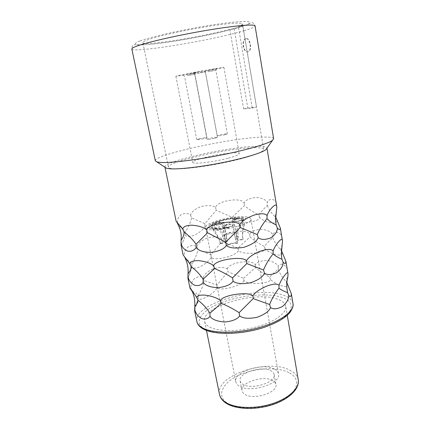 <?xml version="1.0" encoding="UTF-8"?>
<svg xmlns="http://www.w3.org/2000/svg" width="430" height="430" viewBox="0 0 430 430"><rect width="100%" height="100%" fill="white"/><g stroke="black" fill="none" stroke-linecap="round" stroke-linejoin="round"><path stroke-width="0.32" stroke-dasharray="2.15 1.61" d="M245.734 38.775L245.578 38.824C240.913 40.173 243.342 53.202 247.922 51.772L248.158 51.697C252.157 50.482 249.76 37.259 245.734 38.775M246.057 38.727L245.901 38.775C241.235 40.124 243.665 53.148 248.244 51.718L248.486 51.643C252.485 50.428 250.088 37.211 246.057 38.727M273.625 138.745C273.211 137.439 269.546 136.896 262.628 137.106C232.436 137.654 153.725 154.687 155.332 160.885M164.97 167.259L164.937 167.152C163.137 161.234 231.834 146.114 257.704 146.281C263.499 146.232 266.578 146.829 266.933 148.06L266.933 148.06M189.883 287.702C189.958 287.186 190.334 287.509 191.022 288.67C190.452 285.3 191.527 282.01 194.231 278.796C197.95 276.469 200.934 276.162 203.18 277.882C203.965 274.56 207.368 271.497 213.393 268.696C220.004 266.928 224.648 267.035 227.314 269.024L227.943 271.744L243.514 278.291L244.014 280.639C247.949 284.918 269.857 284.09 270.459 279.521C273.716 282.483 277.414 284.579 281.542 285.8C285.606 286.993 287.697 286.681 287.815 284.864M244.014 280.639C242.122 285.81 219.886 291.572 217.091 287.557C214.796 293.464 199.149 302.5 198.203 298.226L194.704 309.901M227.314 269.024C228.749 262.472 251.942 258.876 255.226 264.74C256.968 262.063 260.929 260.623 267.116 260.419C272.964 261.413 276.673 263.418 278.231 266.428C280.011 261.51 288.068 265.321 287.804 272.62M282.451 252.996C282.354 255.006 280.285 255.571 276.232 254.705C272.099 253.743 268.39 251.797 265.106 248.868C264.531 253.727 242.45 255.028 238.446 250.566C236.564 255.957 214.022 261.564 211.151 257.285C209.566 260.376 206.142 263.402 200.869 266.363C196.064 268.562 193.049 268.788 191.828 267.03L191.054 270.185L187.937 278.317M183.089 254.888L184.357 256.425C183.809 253.103 184.938 250.002 187.754 247.116C191.592 245.111 194.656 245.03 196.951 246.868C197.757 243.573 201.229 240.606 207.362 237.973C214.086 236.35 218.805 236.564 221.509 238.612C222.971 232.028 246.417 228.26 249.728 234.119C251.475 231.351 255.458 229.749 261.676 229.303C267.551 230.039 271.271 231.888 272.84 234.855C274.614 229.754 282.585 232.474 282.279 239.65M276.947 220.327C276.882 222.53 274.829 223.369 270.787 222.842C266.654 222.154 262.929 220.364 259.618 217.467C259.08 222.632 236.822 224.428 232.743 219.778C230.872 225.406 208.018 230.84 205.072 226.287C203.465 229.405 199.971 232.334 194.58 235.07C189.651 236.989 186.555 236.984 185.287 235.059L183.922 239.644L181.1 245.261M177.509 222.794C177.096 219.547 178.402 216.768 181.422 214.462C185.298 213 188.345 213.21 190.565 215.102C191.398 211.834 194.94 208.969 201.186 206.507C208.029 205.04 212.823 205.357 215.564 207.464C217.059 200.858 240.757 196.918 244.095 202.767C245.852 199.902 249.857 198.123 256.108 197.429C262.004 197.891 265.74 199.584 267.315 202.503C269.089 197.209 276.958 198.789 276.614 205.825M177.531 223.347L177.515 222.966M176.123 221.219L176.843 222.095M243.514 278.291L255.495 267.524C259.645 271.126 264.364 274.335 269.658 277.14C271.599 274.98 274.447 272.362 278.199 269.277L278.231 266.428M270.459 279.521L269.658 277.14M255.226 264.74L255.495 267.524M203.18 277.882L204.148 280.543L216.892 285.106L227.943 271.744M191.022 288.67L192.178 291.234M192.199 291.298C195.43 292.653 197.44 294.077 198.219 295.571C201.213 290.529 203.191 285.515 204.148 280.543M278.199 269.277C279.941 273.899 282.795 278.253 286.772 282.327L286.342 281.016C286.181 279.65 286.681 278.28 287.847 276.898M286.772 282.327L286.858 282.607M198.219 295.571L198.203 298.226M216.892 285.106L217.091 287.557M285.719 306.267C285.095 303.236 282.408 300.882 277.651 299.21C255.775 290.605 200.848 306.66 204.637 321.441C205.11 323.725 206.932 325.666 210.109 327.262C219.106 331.804 239.655 331.67 257.489 326.601C275.361 321.565 286.977 312.739 285.719 306.267L287.262 315.314M272.668 380.55C263.493 374.917 239.838 382.652 242.042 390.757C242.321 392.138 243.24 393.316 244.81 394.305C253.49 400.481 278.404 392.429 275.91 384.42C275.603 382.861 274.523 381.571 272.668 380.55M274.125 374.492C273.824 372.982 272.749 371.73 270.895 370.751C261.725 365.328 237.957 372.987 240.117 380.856C240.386 382.195 241.305 383.34 242.875 384.286C251.539 390.246 276.581 382.265 274.125 374.492L275.91 384.42M274.367 369.074C262.778 362.35 233.135 371.912 235.801 381.813C236.134 383.469 237.263 384.888 239.182 386.07C249.975 393.638 281.629 383.576 278.495 373.826C278.119 371.896 276.737 370.311 274.367 369.074M247.067 217.005C235.635 214.672 203.836 222.638 205.545 227.556C205.717 228.389 206.744 229.023 208.625 229.448C219.112 232.345 253.281 223.847 250.921 219.064C250.712 218.096 249.427 217.408 247.067 217.005M215.15 223.073C219.757 221.853 222.638 221.686 223.799 222.584C223.815 223.084 222.907 223.643 221.074 224.261C216.43 225.492 213.533 225.664 212.382 224.766C212.372 224.25 213.296 223.686 215.15 223.073M234.78 219.418C239.446 218.187 242.38 218.031 243.595 218.945C243.617 219.429 242.756 219.961 241.02 220.547C236.323 221.794 233.366 221.955 232.162 221.041C232.152 220.547 233.022 220.004 234.78 219.418M225.53 225.153C230.292 223.879 233.291 223.724 234.517 224.686C234.538 225.207 233.63 225.782 231.797 226.406C226.992 227.69 223.982 227.852 222.767 226.889C222.751 226.357 223.675 225.777 225.53 225.153M233.538 219.198L237.865 218.15C226.938 218.225 209.802 223.433 210.883 226.486C212.302 228.636 218.295 228.857 228.868 227.153L228.986 227.862C216.978 229.792 210.184 229.539 208.604 227.088C207.088 222.831 234.753 215.903 244.605 217.956L245.949 218.682C245.976 219.359 244.772 220.106 242.343 220.929L241.069 220.703C242.816 220.112 243.681 219.574 243.659 219.085C242.439 218.166 239.483 218.322 234.785 219.563L233.538 219.198L234.785 219.563M243.659 219.085L243.633 218.94C243.654 219.424 242.789 219.961 241.042 220.552L242.316 220.783C244.745 219.961 245.949 219.209 245.922 218.531L244.579 217.811C234.726 215.758 207.056 222.686 208.577 226.938C210.152 229.383 216.946 229.642 228.959 227.706M243.633 218.94C242.412 218.015 239.456 218.177 234.758 219.418M240.176 220.397C236.736 221.305 234.57 221.428 233.683 220.757C233.678 220.391 234.318 219.999 235.602 219.569C239.026 218.666 241.182 218.548 242.069 219.219L240.176 220.397M220.273 224.1C216.87 225.003 214.747 225.126 213.903 224.465C213.898 224.095 214.57 223.681 215.93 223.229C219.311 222.331 221.423 222.213 222.272 222.869C222.288 223.24 221.617 223.648 220.273 224.1M230.948 226.239C227.432 227.18 225.223 227.293 224.331 226.588C224.32 226.196 224.998 225.777 226.352 225.315C229.851 224.385 232.049 224.267 232.947 224.976C232.963 225.358 232.297 225.777 230.948 226.239M238.381 238.129L237.828 231.657C239.204 224.369 243.246 224.734 243.348 226.244L242.407 232.619L242.558 237.392L243.111 239.521C238.908 240.434 236.398 240.418 235.581 239.472L237.07 238.145L238.381 238.129L237.091 239.188C237.768 239.908 239.698 239.892 242.88 239.15M220.321 243.348L219.983 241.59C217.661 235.817 216.086 232.453 215.258 231.496C215.134 230.458 215.801 230.018 217.263 230.168C219.757 229.996 221.966 232.952 223.879 239.026L224.213 240.762L225.444 240.305L227.276 240.999C227.303 241.563 226.411 242.171 224.6 242.816L220.225 243.772L220.321 243.348L223.793 242.617C225.126 242.144 225.782 241.698 225.761 241.284L224.213 240.762M225.444 240.305L225.116 238.569C222.95 231.544 219.983 228.233 216.22 228.631C214.264 228.679 213.35 229.271 213.474 230.421C213.355 231.937 218.193 234.882 219.886 242.015L220.225 243.772M242.558 237.392L242.977 231.275L244.622 224.594C244.476 222.665 238.693 222.976 236.726 229.98L237.07 238.145M227.604 243.477L226.142 243.568L224.804 237.639C223.514 232.823 228.996 232.657 232.877 232.211C234.845 231.953 236.065 233.065 236.522 235.554L237.419 241.472L236.011 241.913L235.253 237.419C234.705 234.662 233.721 233.339 232.291 233.452C229.593 233.565 225.444 233.431 226.658 238.913L227.943 245.267L226.481 245.358L229.066 243.923C232.979 242.767 235.871 242.552 237.747 243.267L236.344 243.708C235.07 243.106 232.92 243.246 229.889 244.127L227.943 245.267M242.789 237.752L243.111 239.521M237.419 241.472L237.747 243.267M236.011 241.913L236.344 243.708M226.142 243.568L226.481 245.358M228.868 227.153L228.986 227.862M237.865 218.15L237.892 218.295C226.959 218.37 209.819 223.584 210.91 226.637C212.339 228.787 218.332 229.007 228.894 227.303M237.892 218.295L233.565 219.343M184.357 256.425L184.792 257.248M196.951 246.868L197.934 249.577L210.942 254.753L222.149 241.364L237.93 248.131L250.002 236.946C254.168 240.451 258.93 243.606 264.283 246.406C266.202 243.96 269.046 241.079 272.808 237.758L272.84 234.855M185.561 259.113L186.867 259.715M186.926 259.747C189.474 261.316 191.108 262.832 191.828 264.3C194.892 259.322 196.924 254.415 197.934 249.577M221.509 238.612L222.149 241.364M249.728 234.119L250.002 236.946M237.93 248.131L238.446 250.566M265.106 248.868L264.283 246.406M210.942 254.753L211.151 257.285M191.828 264.3L191.828 267.03M272.808 237.758C274.534 242.23 277.393 246.438 281.387 250.384M281.241 250.072L280.897 248.701L282.322 243.977M190.565 215.102L191.565 217.849L204.841 223.67L216.215 210.254L232.211 217.252L244.369 205.631C248.567 209.034 253.367 212.13 258.774 214.919C260.671 212.178 263.509 209.023 267.283 205.459L267.315 202.503M178.751 226.105C182.186 228.061 184.362 230.109 185.282 232.243C188.41 227.346 190.501 222.547 191.565 217.849M215.564 207.464L216.215 210.254M244.095 202.767L244.369 205.631M232.211 217.252L232.743 219.778M259.618 217.467L258.774 214.919M204.841 223.67L205.072 226.287M185.282 232.243L185.287 235.059M267.283 205.459C268.992 209.759 271.851 213.823 275.866 217.639M275.485 216.532L275.308 215.494L276.657 210.195M142.846 42.602C143.066 46.402 202.67 36.959 229.76 29.175L234.113 28.563L242.751 25.843L238.338 26.456C241.16 25.392 242.547 24.558 242.493 23.951C242.418 22.172 226.416 23.344 203.691 27.138C181.003 30.912 156.525 36.528 147.425 39.925C144.249 41.108 142.722 42 142.846 42.602L168.469 167.238C168.646 168.092 170.387 168.625 173.693 168.834C183.164 169.452 206.916 166.464 228.308 161.793C249.744 157.138 264.294 151.849 263.676 149.425C263.348 148.269 260.515 147.705 255.178 147.726C231.13 147.474 166.663 161.685 168.469 167.238M252.243 108.032L256.474 107.102L247.782 108.011L243.611 108.924L252.243 108.032L238.338 26.456M242.751 25.843L256.474 107.102M229.76 29.175L243.611 108.924M228.373 158.154C235.586 156.208 239.22 154.703 239.263 153.634C239.333 151.451 218.542 153.908 204.384 157.622C196.822 159.595 192.941 161.169 192.753 162.341C192.264 164.529 213.839 162.067 228.373 158.154M212.119 69.106L223.885 67.311C224.395 67.575 203.272 71.762 188.447 74.363L175.875 76.298C174.886 76.137 196.838 71.767 212.119 69.106M186.421 74.573L195.892 72.681L186.421 74.573M207.152 70.692L216.811 68.762L207.152 70.692M203.084 70.859L193.167 72.82L203.084 70.859M187.227 75.68L194.946 74.159L187.227 75.68M199.332 138.739L196.741 139.626C197.655 139.841 200.208 139.492 204.4 138.584L206.959 137.702C206.034 137.493 203.492 137.837 199.332 138.739M214.978 138.25L217.532 137.353C216.553 137.127 213.914 137.482 209.609 138.417L207.013 139.32C207.98 139.551 210.635 139.196 214.978 138.25M224.976 134.74L227.395 133.902C226.416 133.692 223.826 134.042 219.617 134.95L217.166 135.799C218.134 136.009 220.735 135.66 224.976 134.74M197.386 73.455L205.411 71.869L197.386 73.455M207.98 71.794L215.855 70.24L207.98 71.794M234.113 28.563L247.782 108.011M244.681 30.546C214.801 39.823 132.585 53.556 131.833 48.982C131.462 49.622 132.252 44.844 133.902 44.677L137.772 44.897C142.459 44.924 148.189 44.569 154.956 43.838C180.487 40.947 221.681 32.847 240.811 26.886C245.815 25.236 248.992 23.967 250.351 23.07L252.044 22.683C252.657 22.527 253.593 23.322 254.839 25.074L255.071 25.918C255.022 26.929 251.561 28.471 244.681 30.546M292.981 303.542C292.228 299.882 288.949 297.076 283.133 295.12C257 285.284 192.613 304.042 196.881 321.527M205.126 329.332C217.542 336.007 250.9 333.615 272.341 324.048C293.948 314.583 296.662 302.129 281.989 297.41C267.573 292.545 240.456 295.136 220.934 302.881C201.294 310.541 192.371 322.806 205.126 329.332M298.243 379.695C297.479 375.804 294.722 372.665 289.965 370.268C268.024 358.061 214.855 375.46 219.515 394.428M288.847 372.563C276.866 366.516 254.259 367.956 238.44 375.46C222.498 382.856 216.172 395.611 227.158 403.017C237.871 410.559 264.66 409.527 281.693 400.529C298.888 391.633 301.048 378.47 288.847 372.563M225.116 238.569L223.879 239.026M219.983 241.59L219.886 242.015M238.059 236.387L236.747 236.403M140.137 40.941C152.661 36.098 194.204 27.214 222.81 23.435C251.539 19.592 257.172 21.828 240.698 26.896C224.567 31.933 192.253 38.619 167.13 42.247C141.932 45.913 127.14 45.849 140.137 40.941M245.901 38.775L245.578 38.824M248.486 51.643L248.158 51.697M195.102 295.002L191.151 288.912M286.342 281.016L286.832 287.256M194.688 310.105L197.784 300.28M204.637 321.441L206.47 330.433M240.117 380.856L242.042 390.757M205.545 227.556L235.801 381.813M250.921 219.064L278.495 373.826M233.683 220.757L237.091 239.188M213.903 224.465L215.258 231.496M232.162 221.041L235.581 239.472M243.595 218.945L244.622 224.594M232.947 224.976L235.253 237.419M224.331 226.588L226.658 238.913M234.517 224.686L236.522 235.554M222.767 226.889L224.804 237.639M212.382 224.766L213.474 230.421M223.799 222.584L227.276 240.999M222.272 222.869L225.761 241.284M242.069 219.219L243.348 226.244M186.599 259.349L184.228 256.173M187.953 278.006L191.054 270.185M280.897 248.701L281.193 253.496M181.089 245.191L183.922 239.644M275.308 215.494L275.426 218.601M242.493 23.951L263.676 149.425M223.885 67.311L239.263 153.634M175.875 76.298L192.753 162.341M194.924 74.154L195.892 72.681M184.497 76.099L183.051 75.083M196.741 139.626L184.481 76.11M206.959 137.702L194.946 74.159M217.532 137.353L205.411 71.869M205.389 71.864L206.395 70.348M194.65 73.874L193.167 72.82M207.013 139.32L194.634 73.885M227.395 133.902L215.855 70.24M215.833 70.235L216.811 68.762M205.406 72.192L203.971 71.17M217.166 135.799L205.389 72.202"/><path stroke-width="0.64" d="M155.332 160.885L156.907 161.949L161.309 162.492C171.694 162.965 197.311 159.82 222.589 154.752C247.89 149.694 268.212 143.663 272.539 140.309L273.625 138.745L255.071 25.918C255.065 23.897 235.312 25.51 206.808 30.326C178.353 35.12 147.899 42.054 137.095 46.01C133.44 47.338 131.688 48.327 131.833 48.982L155.332 160.885M164.959 167.249L176.123 221.219L182.793 229.212C183.024 226.744 186.002 225.406 191.715 225.191C198.488 225.664 203.46 227.223 206.636 229.867C207.738 223.665 235.645 219.128 239.822 224.525C241.966 221.004 246.755 217.843 254.184 215.048C261.075 213.21 265.358 213.382 267.046 215.575C268.417 211.92 270.604 208.738 273.614 206.034C275.7 204.46 276.769 204.836 276.818 207.158L266.955 148.162L265.896 149.651C261.94 152.833 244.476 158.192 222.976 162.524C201.487 166.861 179.606 169.409 170.414 168.823L166.48 168.254L156.907 161.949M164.97 167.259L166.48 168.254M206.636 229.867L207.529 232.764L196.058 244.272L196.204 247.513C198.375 250.609 203.325 252.249 211.06 252.437C219.112 251.249 224.197 248.927 226.314 245.465C229.48 248.094 235.371 248.696 243.977 247.272C252.061 244.595 256.801 241.407 258.188 237.709C261.096 239.902 265.321 239.94 270.868 237.811C275.27 234.699 277.414 231.404 277.302 227.911C279.054 230.104 280.07 230.174 280.349 228.12L282.494 241.02C282.472 238.892 281.467 238.827 279.478 240.816C276.581 243.891 274.458 247.261 273.12 250.921C271.486 248.922 267.293 248.97 260.548 251.066C253.259 254.033 248.551 257.242 246.433 260.682C242.359 255.613 214.806 259.908 213.667 265.745L214.527 268.524L203.084 279.215L203.223 282.402C205.384 285.531 210.297 287.294 217.967 287.697C225.944 286.702 230.98 284.52 233.076 281.145C236.199 283.736 241.999 284.289 250.47 282.806C258.425 280.043 263.079 276.812 264.439 273.109C267.293 275.184 271.427 275.001 276.839 272.566C281.123 269.142 283.203 265.659 283.074 262.117C284.773 264.117 285.719 263.875 285.918 261.381L288.019 274.023C288.025 272.082 287.084 272.308 285.192 274.689C282.397 278.119 280.344 281.666 279.032 285.332C277.441 283.515 273.346 283.773 266.74 286.106C259.586 289.239 254.958 292.491 252.861 295.856C248.889 291.094 221.686 295.157 220.504 300.645L221.337 303.317L209.921 313.228L210.06 316.362C207.765 319.103 204.761 319.743 201.052 318.275C197.515 315.851 195.403 312.852 194.715 309.283L194.607 310.546L196.881 321.527C197.418 324.134 199.488 326.365 203.089 328.219C213.517 333.642 237.967 333.578 259.301 327.558C280.683 321.581 294.464 311.116 292.981 303.542L291.352 293.803L286.858 282.607M194.704 309.901L194.607 310.546M220.504 300.645C217.413 298.071 212.517 296.259 205.809 295.216C200.106 294.738 197.107 295.534 196.811 297.608C194.951 294.244 189.931 288.901 189.883 287.702L187.937 278.317L187.975 276.694C188.652 280.204 190.743 283.004 194.247 285.085C197.94 286.246 200.934 285.348 203.223 282.402M213.667 265.745C210.533 263.133 205.599 261.445 198.859 260.677C193.145 260.537 190.162 261.596 189.893 263.864L183.089 254.888L181.1 245.261L181.062 243.251C181.723 246.707 183.787 249.292 187.26 251.007C190.936 251.846 193.914 250.679 196.204 247.513M176.843 222.095L178.751 226.105C180.799 230.464 181.584 235.162 181.105 240.198L181.062 243.251M192.178 291.234L192.199 291.298C194.285 295.98 195.139 301 194.768 306.37L194.715 309.283M196.811 297.608L197.967 300.226C198.063 301.951 196.999 303.999 194.768 306.37M209.921 313.228C206.894 308.358 202.906 304.021 197.967 300.226M210.06 316.362C212.205 319.522 217.08 321.404 224.691 322.011C232.592 321.205 237.575 319.146 239.655 315.851C242.73 318.404 248.443 318.915 256.791 317.383C264.617 314.54 269.196 311.261 270.529 307.558C273.324 309.514 277.366 309.127 282.65 306.407C286.821 302.682 288.836 299.033 288.697 295.442C290.347 297.259 291.228 296.711 291.352 293.803M285.918 261.381L281.241 250.072M280.349 228.12L275.485 216.532M252.861 295.856L253.205 298.608L239.134 312.658C233.49 309.009 227.561 305.897 221.337 303.317M239.134 312.658L239.655 315.851M279.032 285.332L278.984 288.175C274.947 293.367 271.825 298.812 269.615 304.504L253.205 298.608M288.019 274.023L287.847 276.898C286.869 280.559 286.552 284.3 286.901 288.132L287.595 292.647C283.628 291.164 280.758 289.669 278.984 288.175M287.595 292.647L288.697 295.442M269.615 304.504L270.529 307.558M203.084 279.215C200.057 274.501 196.058 270.287 191.076 266.573C191.243 268.659 190.227 271.04 188.028 273.711L187.975 276.694M184.792 257.248L185.561 259.113C187.625 263.638 188.447 268.503 188.028 273.711M189.893 263.864L191.076 266.573M282.494 241.02L281.268 254.667L281.951 259.263L283.074 262.117M273.12 250.921L273.082 253.867C268.981 259.053 265.788 264.428 263.515 270.008L246.798 263.558L232.549 277.904C226.846 274.308 220.843 271.185 214.527 268.524M281.951 259.263C277.898 257.522 274.942 255.721 273.082 253.867M246.433 260.682L246.798 263.558M232.549 277.904L233.076 281.145M263.515 270.008L264.439 273.109M196.058 244.272C193.038 239.73 189.023 235.645 184.002 232.017C184.244 234.484 183.277 237.209 181.105 240.198M182.793 229.212L184.002 232.017M276.818 207.158L275.485 220.257L276.162 224.992L277.302 227.911M267.046 215.575L267.019 218.628C262.848 223.799 259.591 229.109 257.248 234.554L240.209 227.518L225.777 242.181L207.529 232.764M276.162 224.992C272.013 222.976 268.965 220.853 267.019 218.628M239.822 224.525L240.209 227.518M225.777 242.181L226.314 245.465M257.248 234.554L258.188 237.709M219.515 394.428C220.117 397.352 222.025 399.911 225.239 402.109C234.339 408.355 254.458 409.322 271.647 403.899C288.874 398.513 299.807 387.984 298.243 379.695C299.866 388.752 289.057 399.368 272.05 404.813C255.038 410.279 235.059 409.398 225.696 402.915C222.262 400.545 220.203 397.712 219.515 394.428L206.47 330.433M265.896 149.651L272.539 140.309M196.94 297.839L195.102 295.002M286.832 287.256L286.896 288.132M196.881 321.527C197.547 324.618 199.826 327.182 203.718 329.219C215.102 335.26 241.681 334.604 263.37 327.617C275.834 323.376 284.612 318.442 289.718 312.809C292.534 308.729 293.625 305.639 292.981 303.542M287.262 315.314L298.243 379.695M189.619 263.407L186.599 259.349M281.193 253.496L281.268 254.667M181.825 227.755L177.079 222.482M275.426 218.601L275.485 220.257"/></g></svg>
